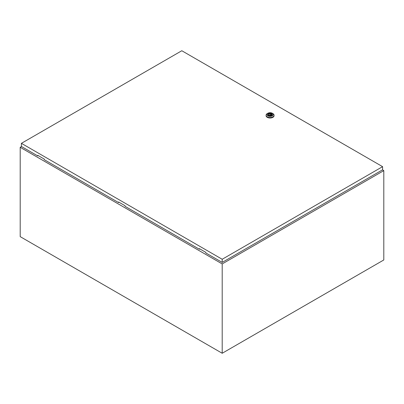 <?xml version="1.0" encoding="UTF-8"?>
<svg xmlns="http://www.w3.org/2000/svg" width="404" height="404" viewBox="0 0 404 404"><rect width="100%" height="100%" fill="white"/><g stroke="black" fill="none" stroke-linecap="round" stroke-linejoin="round"><path stroke-width="0.61" d="M21.513 146.546L20.2 147.303L222.2 263.928L383.8 170.629L382.487 169.872M383.8 170.629L383.8 259.964L222.2 353.263L20.2 236.638L20.2 147.303M222.2 263.928L222.2 353.263M269.771 114.867L270.503 114.696L269.771 114.867M272.902 113.6L272.296 113.246L272.902 113.6A4 2.308 180 0 1 274.074 115.231A4 2.308 180 0 1 271.604 117.367A4 2.308 180 0 1 267.246 116.862A4 2.308 180 0 1 266.074 115.231A4 2.308 180 0 1 267.246 113.6L267.852 113.246A3.141 1.813 180 0 1 272.296 113.246L272.296 113.246A3.141 1.813 180 0 1 272.296 115.817A3.141 1.813 180 0 1 267.852 115.817A3.141 1.813 180 0 1 267.852 113.246M274.074 115.231L274.074 115.695A4 2.308 180 0 1 271.604 117.832A4 2.308 180 0 1 267.246 117.332A4 2.308 180 0 1 266.074 115.695L266.074 115.231M267.776 114.615A2.298 1.328 180 0 1 269.261 113.453A2.298 1.328 180 0 1 271.7 113.756A2.298 1.328 180 0 1 272.372 114.615M268.448 115.468A2.298 1.328 180 0 1 267.776 114.534A2.298 1.328 180 0 1 269.195 113.307A2.298 1.328 180 0 1 271.7 113.595A2.298 1.328 180 0 1 272.372 114.534A2.298 1.328 180 0 1 270.953 115.756A2.298 1.328 180 0 1 268.448 115.468M269.306 115.428A1.485 0.858 0 0 0 270.806 115.443A1.485 0.858 0 0 0 271.559 114.696A1.485 0.858 0 0 0 271.347 114.251L271.639 114.085L270.842 113.958A1.485 0.858 0 0 0 269.342 113.948A1.485 0.858 0 0 0 268.589 114.696A1.485 0.858 0 0 0 268.801 115.14L268.509 115.307L269.014 115.6L269.306 115.428M271.347 115.14L271.347 114.251M268.801 115.478L268.801 115.14M270.842 115.428L270.842 113.958M270.529 115.514A1.485 0.858 0 0 0 270.503 115.509L270.503 114.696M269.645 114.696L269.645 115.514A1.485 0.858 0 0 0 269.62 115.514M271.135 115.297L271.135 113.792M118.877 202.177L118.574 202.581L118.574 202L125.038 205.732L125.038 206.313L199.374 249.233L199.677 248.824M21.412 143.339L222.2 259.262L382.588 166.66L181.8 50.737L21.412 143.339L21.412 146.485L37.774 155.934L37.774 155.348L44.238 159.08L44.238 159.666L118.574 202.581M382.588 166.66L382.588 169.811L222.2 262.408L205.838 252.965L205.838 252.379L199.374 248.647L199.374 249.233M222.2 259.262L222.2 262.408M38.077 155.525L37.774 155.934"/></g></svg>
